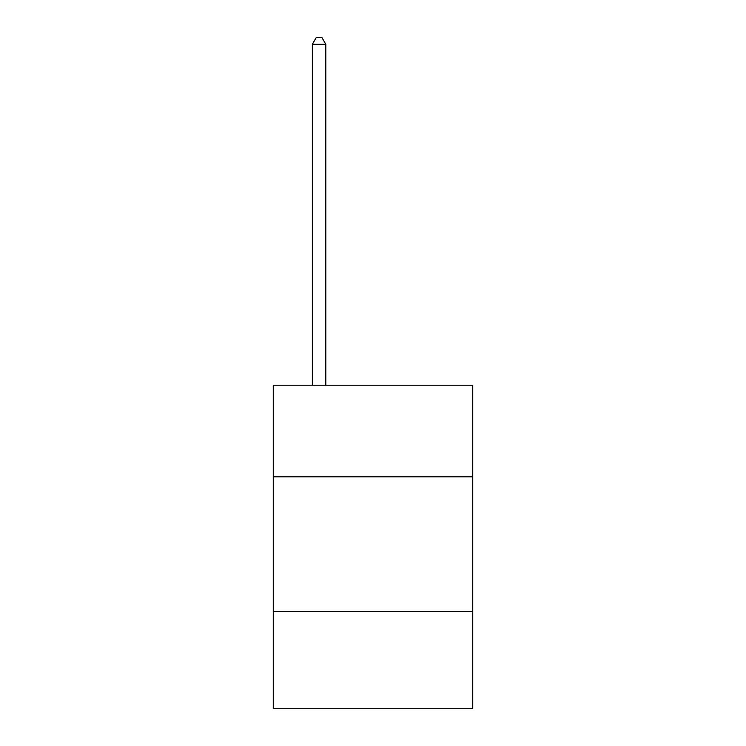 <?xml version="1.0" encoding="UTF-8"?>
<svg xmlns="http://www.w3.org/2000/svg" width="746" height="746" viewBox="0 0 746 746"><rect width="100%" height="100%" fill="white"/><g stroke="black" fill="none" stroke-linecap="round" stroke-linejoin="round"><path stroke-width="1.12" d="M472.75 476.853L472.75 385.188L273.25 385.188L273.25 476.853L472.75 476.853L472.75 708.7L273.25 708.7L273.25 476.853M472.75 611.645L273.25 611.645M325.825 385.188L325.825 44.312L312.341 44.312L312.341 385.188M312.341 44.312L316.388 37.3L321.778 37.3L325.825 44.312"/></g></svg>
